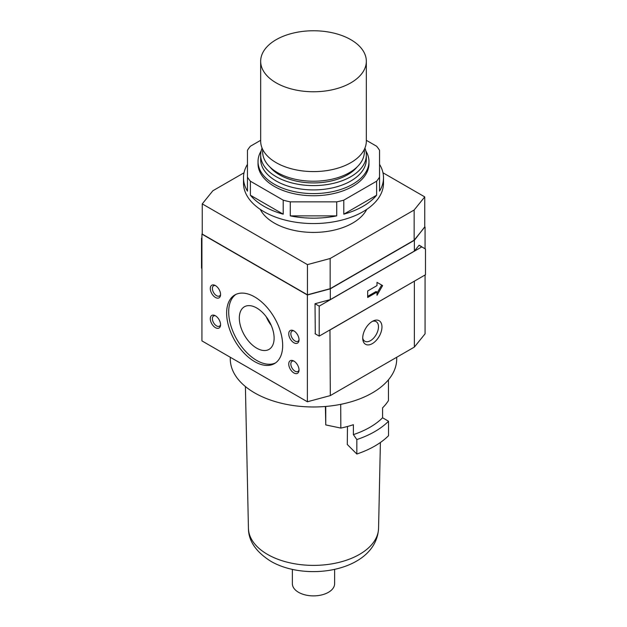 <?xml version="1.0" encoding="UTF-8"?>
<svg xmlns="http://www.w3.org/2000/svg" width="627" height="627" viewBox="0 0 627 627"><rect width="100%" height="100%" fill="white"/><g stroke="black" fill="none" stroke-linecap="round" stroke-linejoin="round"><path stroke-width="0.94" d="M362.719 338.055A13.606 7.853 -60 0 1 373.527 320.797A13.606 7.853 -60 0 1 381.961 326.949A13.606 7.853 -60 0 1 372.932 343.251A13.606 7.853 -60 0 1 362.798 339.387A13.606 7.853 -60 0 1 362.719 338.055M362.719 338.172A11.317 6.529 120 0 0 364.82 341.229A11.317 6.529 120 0 0 373.543 338.196A11.317 6.529 120 0 0 378.481 326.808A11.317 6.529 120 0 0 376.137 321.627A11.317 6.529 120 0 0 372.438 321.337M215.429 297.457A7.265 4.193 60 0 1 210.304 288.929A7.265 4.193 60 0 1 214.802 285.269A7.265 4.193 60 0 1 215.429 285.591A7.265 4.193 60 0 1 220.532 295.199A7.265 4.193 60 0 1 215.429 297.457M215.453 285.606A5.886 3.401 -120 0 0 213.603 285.779A5.886 3.401 -120 0 0 212.702 290.497A5.886 3.401 -120 0 0 216.55 295.685A5.886 3.401 -120 0 0 219.497 295.975A5.886 3.401 -120 0 0 220.571 294.463M293.883 342.75A7.265 4.193 60 0 1 288.757 334.222A7.265 4.193 60 0 1 293.256 330.57A7.265 4.193 60 0 1 293.883 330.884A7.265 4.193 60 0 1 298.985 340.492A7.265 4.193 60 0 1 293.883 342.75M293.914 330.899A5.886 3.401 -120 0 0 292.057 331.072A5.886 3.401 -120 0 0 291.155 335.79A5.886 3.401 -120 0 0 295.003 340.978A5.886 3.401 -120 0 0 297.95 341.276A5.886 3.401 -120 0 0 299.024 339.756M293.883 372.947A7.265 4.193 60 0 1 288.757 364.42A7.265 4.193 60 0 1 293.256 360.76A7.265 4.193 60 0 1 293.883 361.081A7.265 4.193 60 0 1 298.985 370.69A7.265 4.193 60 0 1 293.883 372.947M293.914 361.097A5.886 3.401 -120 0 0 292.057 361.27A5.886 3.401 -120 0 0 291.155 365.988A5.886 3.401 -120 0 0 295.003 371.176A5.886 3.401 -120 0 0 297.95 371.474A5.886 3.401 -120 0 0 299.024 369.954M215.429 327.655A7.265 4.193 60 0 1 210.304 319.127A7.265 4.193 60 0 1 214.802 315.467A7.265 4.193 60 0 1 215.429 315.789A7.265 4.193 60 0 1 220.532 325.397A7.265 4.193 60 0 1 215.429 327.655M215.453 315.804A5.886 3.401 -120 0 0 213.603 315.977A5.886 3.401 -120 0 0 212.702 320.695A5.886 3.401 -120 0 0 216.55 325.883A5.886 3.401 -120 0 0 219.497 326.173A5.886 3.401 -120 0 0 220.571 324.661M254.656 361.622A39.626 22.878 60 0 1 228.769 326.706A39.626 22.878 60 0 1 234.843 294.949A39.626 22.878 60 0 1 254.656 296.916A39.626 22.878 60 0 1 280.543 331.832A39.626 22.878 60 0 1 274.469 363.589A39.626 22.878 60 0 1 254.656 361.622M235.901 294.408A39.626 22.878 -120 0 0 231.112 326.455A39.626 22.878 -120 0 0 256.717 360.439A39.626 22.878 -120 0 0 275.472 362.947M256.717 307.99A24.61 14.209 -120 0 0 244.412 306.768A24.61 14.209 -120 0 0 240.635 326.487A24.61 14.209 -120 0 0 256.717 348.173A24.61 14.209 -120 0 0 269.014 349.396A24.61 14.209 -120 0 0 272.792 329.677A24.61 14.209 -120 0 0 256.717 307.99M266.263 316.8A24.61 14.209 -120 0 0 271.256 325.452M366.748 209.371A55.474 32.032 180 0 1 274.273 223.04A55.474 32.032 180 0 1 260.252 209.371M261.153 150.958A55.474 32.032 0 0 0 258.026 161.562A55.474 32.032 0 0 0 274.273 184.213A55.474 32.032 0 0 0 334.732 191.157A55.474 32.032 0 0 0 368.974 161.562A55.474 32.032 0 0 0 365.847 150.958M262.078 148.082A52.833 30.504 0 0 0 260.667 155.096L260.667 159.407A52.833 30.504 0 0 0 276.139 180.976A52.833 30.504 0 0 0 333.721 187.591A52.833 30.504 0 0 0 366.333 159.407L366.333 155.096A52.833 30.504 0 0 0 364.922 148.082M260.667 155.096A52.833 30.504 0 0 0 276.139 176.665A52.833 30.504 0 0 0 333.721 183.28A52.833 30.504 0 0 0 366.333 155.096M269.884 166.954A48.208 27.831 0 0 0 279.407 174.776A48.208 27.831 0 0 0 357.116 166.954M262.65 149.351L262.65 151.859A50.85 29.359 0 0 0 277.542 172.621A50.85 29.359 0 0 0 332.961 178.985A50.85 29.359 0 0 0 364.35 151.859L364.35 149.351M260.667 61.266L260.667 141.075A52.833 30.504 0 0 0 276.139 162.644A52.833 30.504 0 0 0 333.721 169.259A52.833 30.504 0 0 0 366.333 141.075L366.333 61.266A52.833 30.504 0 0 0 350.861 39.697A52.833 30.504 0 0 0 293.279 33.082A52.833 30.504 0 0 0 260.667 61.266A52.833 30.504 0 0 0 276.139 82.835A52.833 30.504 0 0 0 333.721 89.449A52.833 30.504 0 0 0 366.333 61.266M325.75 406.445L325.75 424.918L340.829 428.084A79.778 46.061 180 0 0 353.393 424.698L353.393 434.621L356.826 439.558L356.826 454.019L347.287 444.48L347.483 426.485M325.75 424.918L325.397 406.476M292.37 569.379L292.37 583.682A21.13 12.203 0 0 0 298.554 592.311A21.13 12.203 0 0 0 321.588 594.952A21.13 12.203 0 0 0 334.63 583.682L334.63 569.379M230.289 357.257L230.289 358.926A83.211 48.044 0 0 0 254.656 392.902A83.211 48.044 0 0 0 345.344 403.318A83.211 48.044 0 0 0 396.711 358.926L396.711 357.257M424.745 226.872L414.369 240.298L330.311 288.828L307.379 294.996L201.933 234.122L202.255 233.73M382.972 172.778L424.745 196.894L424.745 227.092L414.149 240.204L330.155 288.702L307.434 294.815L202.255 234.09L202.255 203.893L212.851 190.773L244.028 172.778M307.379 294.996L307.379 401.766L254.656 371.333L201.933 340.892L201.933 234.122M315.279 333.854L315.028 303.727L330.311 299.612L330.311 288.828M307.379 401.766L330.311 395.598L329.959 329.904M330.311 395.598L414.369 347.068L425.067 333.823L425.067 274.994M425.067 248.778L425.067 227.052M340.829 428.084L340.704 404.329M345.579 403.255A79.778 46.061 180 0 1 340.829 404.36M388.45 379.797L388.45 400.59A79.778 46.061 180 0 1 382.588 407.84L382.588 417.762A79.778 46.061 180 0 1 353.393 434.621M356.826 454.019A86.651 50.027 180 0 0 388.536 435.71L388.536 421.25L382.588 417.762M388.536 421.25A86.651 50.027 180 0 1 356.826 439.558M424.745 196.894L414.149 210.006L330.155 258.504L307.434 264.618L202.255 203.893M307.434 294.815L307.434 264.618M330.155 288.702L330.155 258.504M414.149 240.204L414.149 210.006M330.311 299.612L414.369 251.082L419.126 245.196L421.501 246.717M414.533 281.076L330.311 329.81M414.369 347.068L414.369 281.28M414.369 251.082L414.369 240.298M421.501 246.568L419.126 245.196M421.806 246.897L425.482 249.021L425.482 274.751L319.198 336.119L319.198 306.133L421.806 246.897L419.04 245.298M377.007 295.293L377.007 292.064L367.673 297.457L367.673 290.983L377.007 285.591L377.007 282.354L382.611 285.591L377.007 295.293M315.028 303.727L319.198 306.133M315.028 333.705L319.198 336.119M377.007 293.138L381.678 285.05L377.007 282.354M367.673 296.375L376.075 291.524L377.007 292.064M382.611 285.591L381.678 285.05M201.933 268.419L201.518 268.176L201.518 238.189L201.933 237.947M201.933 238.432L201.518 238.189M379.547 164.337A70.005 40.418 180 0 1 383.505 177.747L383.505 183.139A70.005 40.418 180 0 1 340.289 220.477A70.005 40.418 180 0 1 263.998 211.714A70.005 40.418 180 0 1 243.495 183.139L243.495 177.747A70.005 40.418 180 0 1 247.453 164.337M250.385 195.224L283.216 214.183A70.005 40.418 180 0 1 263.998 206.322A70.005 40.418 180 0 1 250.385 195.224L250.385 181.203A70.005 40.418 180 0 1 247.453 177.127L247.453 150.315A70.005 40.418 180 0 1 250.385 146.24L260.667 140.307M243.495 177.747A70.005 40.418 180 0 0 247.453 191.149L247.453 177.127M368.974 161.562L368.974 163.725A55.474 32.032 180 0 1 334.732 193.312A55.474 32.032 180 0 1 274.273 186.368A55.474 32.032 180 0 1 258.026 163.725L258.026 161.562M376.615 195.224A70.005 40.418 180 0 1 343.784 214.183L376.615 195.224L376.615 181.203L343.784 200.162A70.005 40.418 180 0 1 336.715 201.855L290.285 201.855A70.005 40.418 180 0 1 283.216 200.162L250.385 181.203M343.784 214.183L343.784 200.162M336.715 201.855L336.715 215.876L290.285 215.876L290.285 201.855M283.216 214.183L283.216 200.162M366.333 140.307L376.615 146.24A70.005 40.418 180 0 1 379.547 150.315L379.547 177.127A70.005 40.418 180 0 1 376.615 181.203M383.505 177.747A70.005 40.418 180 0 1 379.547 191.149L379.547 177.127M336.715 215.876A70.005 40.418 180 0 1 290.285 215.876M248.433 528.287C248.457 540.811 255.863 551.784 270.66 561.181C307.105 582.601 376.325 570.742 378.567 528.287A65.075 37.573 180 0 1 338.031 562.615A65.075 37.573 180 0 1 267.486 554.386A65.075 37.573 180 0 1 248.433 528.287L245.4 386.538M378.567 528.287L380.401 442.482"/></g></svg>
